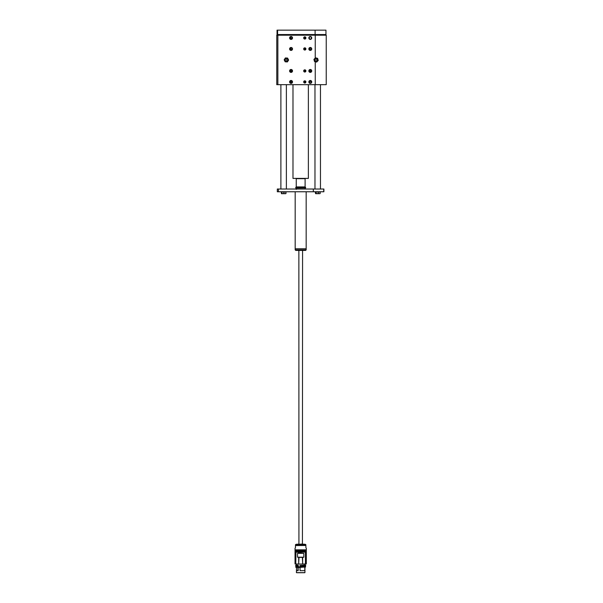 <?xml version="1.0" encoding="UTF-8"?>
<svg xmlns="http://www.w3.org/2000/svg" width="603" height="603" viewBox="0 0 603 603"><rect width="100%" height="100%" fill="white"/><g stroke="black" fill="none" stroke-linecap="round" stroke-linejoin="round"><path stroke-width="0.9" d="M276.762 84.676L276.762 35.2L277.862 35.2L277.862 84.676L276.762 84.676M304.801 83.026A1.1 1.1 0 0 0 305.751 81.375A1.1 1.1 0 0 0 303.844 81.375A1.1 1.1 0 0 0 304.801 83.026A1.116 1.116 0 0 0 305.759 81.375A1.116 1.116 0 0 0 303.837 81.375A1.116 1.116 0 0 0 304.801 83.041L305.42 81.021M304.801 72.043A1.116 1.116 0 0 0 305.759 70.378A1.116 1.116 0 0 0 303.837 70.378A1.116 1.116 0 0 0 304.801 72.043M304.801 50.057A1.116 1.116 0 0 0 305.759 48.391A1.116 1.116 0 0 0 303.837 48.391A1.116 1.116 0 0 0 304.801 50.057A1.1 1.1 0 0 0 305.751 48.398A1.1 1.1 0 0 0 303.844 48.398A1.1 1.1 0 0 0 304.801 50.041L305.231 47.931M304.801 39.067A1.116 1.116 0 0 0 305.759 37.394A1.116 1.116 0 0 0 303.837 37.394A1.116 1.116 0 0 0 304.801 39.067M315.241 58.039L315.241 35.2L277.862 35.2M315.241 35.2L326.238 35.2L326.238 84.676L277.862 84.676M286.38 61.318A1.372 1.372 0 0 0 287.571 59.252A1.372 1.372 0 0 0 285.196 59.252A1.372 1.372 0 0 0 286.38 61.318M290.759 36.527L291.053 39.406A1.455 1.455 0 0 0 292.319 37.22A1.455 1.455 0 0 0 289.794 37.22A1.455 1.455 0 0 0 291.053 39.406L290.48 36.61M310.296 39.406A1.455 1.455 0 0 0 311.555 37.22A1.455 1.455 0 0 0 309.038 37.22A1.455 1.455 0 0 0 310.296 39.406C308.412 38.441 308.412 37.469 310.289 36.497C312.173 37.461 312.181 38.434 310.296 39.406M310.296 83.387A1.455 1.455 0 0 0 311.555 81.201A1.455 1.455 0 0 0 309.038 81.201A1.455 1.455 0 0 0 310.296 83.387L311.434 82.837M291.053 83.387A1.455 1.455 0 0 0 292.319 81.201A1.455 1.455 0 0 0 289.794 81.201A1.455 1.455 0 0 0 291.053 83.387M290.759 47.516L291.053 50.403A1.455 1.455 0 0 0 292.319 48.217A1.455 1.455 0 0 0 289.794 48.217A1.455 1.455 0 0 0 291.053 50.403L290.48 47.607M310.002 47.516L310.296 50.403A1.455 1.455 0 0 0 311.555 48.217A1.455 1.455 0 0 0 309.038 48.217A1.455 1.455 0 0 0 310.296 50.403L309.723 47.607M310.296 72.39A1.455 1.455 0 0 0 311.555 70.204A1.455 1.455 0 0 0 309.038 70.204A1.455 1.455 0 0 0 310.296 72.39M291.053 72.39A1.455 1.455 0 0 0 292.319 70.204A1.455 1.455 0 0 0 289.794 70.204A1.455 1.455 0 0 0 291.053 72.39L290.48 69.594M316.997 60.956L317.389 60.315A1.372 1.372 0 0 0 315.708 58.612A1.372 1.372 0 0 0 315.098 60.911A1.372 1.372 0 0 0 317.397 60.292M317.238 59.215L316.681 58.71M290.759 69.511L291.347 72.36M310.002 72.36L309.723 69.594M310.002 69.511L310.59 72.36M290.767 83.357L290.48 80.591M290.759 80.501L291.347 83.357M310.002 83.357L309.723 80.591M310.002 80.501L311.638 82.498M303.889 81.315L304.018 82.701M305.811 70.506L305.42 70.023M304.801 39.052A1.1 1.1 0 0 0 305.751 37.401A1.1 1.1 0 0 0 303.844 37.401A1.1 1.1 0 0 0 304.801 39.052L305.02 39.029M304.801 72.036A1.1 1.1 0 0 0 305.751 70.385A1.1 1.1 0 0 0 303.844 70.385A1.1 1.1 0 0 0 304.801 72.036M308.374 178.398L292.983 178.398L308.374 178.398L308.374 84.676M298.869 250.411L298.93 544.245M302.57 250.411L302.42 544.245M305.42 552.823L305.442 563.511L305.42 552.823M306.309 563.36L306.309 552.755L306.309 563.36M295.04 563.353L295.04 552.747L295.04 563.353M295.93 552.815L295.772 563.421L295.915 552.732M298.99 557.406L298.696 563.481L298.696 557.376L297.528 557.202L297.528 553.35L298.696 552.876L303.822 553.35L303.822 557.202L302.653 557.376L302.653 563.481L302.367 557.406L298.696 557.376M306.196 552.114L295.153 552.114M295.04 563.511L295.04 563.963L300.678 564.091L306.309 563.963L306.309 563.511M297.528 557.202L303.822 557.202M297.528 553.35L303.822 553.35M295.206 552.144L306.143 552.144L295.206 552.137M306.143 552.137L295.04 551.926L295.04 551.263L306.309 551.263L306.309 550.275L295.04 550.275L295.04 550.825L306.309 550.833M298.033 565.222L295.839 565.215L298.033 565.222L298.236 567.453L299.895 567.468L299.985 565.591L305.073 565.079L305.073 564.016M300.264 565.448L305.073 565.222M298.44 566.828C295.259 566.888 295.04 566.948 297.792 567.024L299.947 567.137L298.108 566.918L297.716 565.343L298.168 565.388M296.269 565.215L298.003 565.282L298.033 566.194L297.754 565.403M305.073 565.064L305.57 565.222M300.188 565.471L305.57 565.117L300.302 565.569M299.91 565.735L300.015 567.031L305.186 566.978L305.156 566.111M298.055 566.918L298.033 566.194L295.726 566.051L297.792 566.194C295.04 566.127 295.259 566.059 298.44 565.998M300.045 565.742L300.045 566.164L305.623 566.051L300 566.225L300.068 565.697M299.962 566.149L299.993 566.933M296.194 566.111L296.224 566.873L298.116 566.956M298.033 567.001L298.01 567.016C295.41 566.948 295.606 566.888 298.613 566.835M304.922 567.295L304.937 570.619L300.06 570.717L300.053 567.37L305.623 566.986L299.947 566.978M295.802 565.23L297.716 565.343M295.726 565.275L295.726 566.051M300.053 566.217L305.623 566.051L305.623 565.169M295.04 550.275L295.04 549.838L306.309 549.838L306.309 550.275M305.894 547.697L305.894 545.466L305.894 547.697M295.455 545.466L295.455 547.795M296.54 567.317L296.405 572.639L300.678 572.744L304.945 572.639L304.93 567.363M298.108 567.121L298.055 570.694L298.055 567.069M296.54 570.657L298.055 570.694M298.146 567.287L300.023 567.363L300.06 570.717M304.817 570.657L304.817 567.333M300.008 567.363L305.623 566.986L299.962 567.31M295.455 545.564L305.894 545.466M295.455 544.682L305.894 544.652M295.726 567.204L297.792 567.348C294.957 567.28 295.176 567.212 298.44 567.152M296.435 544.238L304.914 544.238L295.772 544.471M297.4 544.207L298.779 544.162M302.57 544.162L303.95 544.207M291.897 82.807L292.04 81.33L292.04 82.528C291.385 83.531 290.729 83.531 290.066 82.528L290.066 81.33C290.729 80.32 291.385 80.32 292.04 81.33L291.671 80.779M292.04 81.33A1.153 1.153 0 0 0 290.066 81.33L290.066 82.528A1.153 1.153 0 0 0 292.04 82.528M290.442 83.071L291.166 83.312M291.897 38.833L292.04 37.348L292.04 38.554C291.385 39.557 290.729 39.557 290.066 38.554L290.066 37.348C290.729 36.346 291.385 36.346 292.04 37.348L291.671 36.806M292.04 37.348A1.153 1.153 0 0 0 290.066 37.348L290.066 38.554A1.153 1.153 0 0 0 292.04 38.554M290.442 39.097L291.166 39.331M291.897 71.81L292.04 70.332L292.04 71.531C291.385 72.541 290.729 72.541 290.066 71.531L290.066 70.332C290.729 69.33 291.385 69.33 292.04 70.332L291.671 69.79M292.04 70.332A1.153 1.153 0 0 0 290.066 70.332L290.066 71.531A1.153 1.153 0 0 0 292.04 71.531M290.442 72.081L291.166 72.315M291.897 49.823L292.04 48.346L292.04 49.544C291.385 50.554 290.729 50.554 290.066 49.544L290.066 48.346C290.729 47.343 291.385 47.343 292.04 48.346L291.671 47.803M292.04 48.346A1.153 1.153 0 0 0 290.066 48.346L290.066 49.544A1.153 1.153 0 0 0 292.04 49.544M290.442 50.094L291.166 50.328M309.309 81.33L309.309 82.528L309.309 81.33C309.965 80.32 310.62 80.32 311.284 81.33L311.284 82.528L311.284 81.33A1.153 1.153 0 0 0 309.309 81.33L309.46 81.036M311.284 82.528C310.628 83.531 309.965 83.531 309.309 82.528A1.153 1.153 0 0 0 311.284 82.528M309.309 37.348L309.309 38.554L309.309 37.348C309.965 36.346 310.62 36.346 311.284 37.348L311.284 38.554L311.284 37.348A1.153 1.153 0 0 0 309.309 37.348L309.46 37.062M311.284 38.554C310.628 39.557 309.965 39.557 309.309 38.554A1.153 1.153 0 0 0 311.284 38.554M309.965 69.609L309.309 70.332L309.309 71.531L309.309 70.332C309.965 69.33 310.62 69.33 311.284 70.332L311.125 70.038M311.284 71.531L311.284 70.332L311.284 71.531C310.628 72.541 309.965 72.541 309.309 71.531A1.153 1.153 0 0 0 311.284 71.531M309.309 48.346L309.309 49.544L309.309 48.346C309.965 47.343 310.62 47.343 311.284 48.346L311.284 49.544L311.284 48.346A1.153 1.153 0 0 0 309.309 48.346L309.46 48.059M311.284 49.544C310.628 50.554 309.965 50.554 309.309 49.544A1.153 1.153 0 0 0 311.284 49.544M309.309 70.332A1.153 1.153 0 0 1 311.284 70.332M284.669 60.805L285.166 61.8L286.274 61.86A1.922 1.922 0 0 1 284.774 58.89L284.164 59.818L284.669 60.805M285.634 61.091A1.372 1.372 0 0 0 287.752 60.014A1.372 1.372 0 0 0 285.762 58.717A1.372 1.372 0 0 0 285.634 61.091M288.098 59.071A1.922 1.922 0 0 1 286.274 61.86L287.39 61.921L288.603 60.059L287.601 58.076L286.485 58.016A1.922 1.922 0 0 1 288.098 59.071M284.774 58.89A1.922 1.922 0 0 1 286.485 58.016L285.377 57.956L284.774 58.89M286.229 60.172L286.659 59.953L286.259 59.697L286.229 60.172M317.427 61.302L318.211 60.511L317.924 59.441A1.922 1.922 0 0 1 315.573 61.8L316.643 62.086L317.427 61.302M314.706 58.581A1.922 1.922 0 0 1 317.924 59.441L317.638 58.37L315.49 57.798L313.922 59.365L314.208 60.436A1.922 1.922 0 0 1 314.706 58.581M315.573 61.8A1.922 1.922 0 0 1 314.208 60.436L314.495 61.514L315.573 61.8M316.334 60.014L315.995 59.674L315.874 60.134L316.334 60.014M304.357 38.72A0.882 0.882 0 0 0 305.563 38.396A0.882 0.882 0 0 0 305.239 37.182A0.882 0.882 0 0 0 304.033 37.507A0.882 0.882 0 0 0 304.357 38.72M305.118 38.502L305.118 37.401L304.477 37.401L304.477 38.502L305.118 38.502M303.95 37.461A0.98 0.98 0 0 1 305.646 37.461A0.98 0.98 0 0 1 304.801 38.931A0.98 0.98 0 0 1 303.95 37.461M303.844 37.401A1.1 1.1 0 0 0 304.801 39.052A1.1 1.1 0 0 0 305.751 37.401A1.1 1.1 0 0 0 303.844 37.401M304.507 49.785A0.882 0.882 0 0 0 305.638 49.235A0.882 0.882 0 0 0 305.088 48.112A0.882 0.882 0 0 0 303.965 48.655A0.882 0.882 0 0 0 304.507 49.785A0.882 0.882 0 0 0 305.638 49.235A0.882 0.882 0 0 0 305.088 48.112A0.882 0.882 0 0 0 303.965 48.655M305.216 49.423L305.005 48.346L304.379 48.466L304.59 49.544L305.216 49.423M303.874 48.624A0.98 0.98 0 0 1 305.54 48.3A0.98 0.98 0 0 1 304.982 49.913A0.98 0.98 0 0 1 303.874 48.624M303.761 48.587A1.1 1.1 0 0 0 305.005 50.026A1.1 1.1 0 0 0 305.631 48.225A1.1 1.1 0 0 0 303.761 48.587M304.507 71.772A0.882 0.882 0 0 0 305.638 71.222A0.882 0.882 0 0 0 305.088 70.099A0.882 0.882 0 0 0 303.965 70.641A0.882 0.882 0 0 0 304.507 71.772A0.882 0.882 0 0 0 305.638 71.222A0.882 0.882 0 0 0 305.088 70.099A0.882 0.882 0 0 0 303.965 70.641M305.216 71.41L305.005 70.332L304.379 70.453L304.59 71.531L305.216 71.41M303.874 70.611A0.98 0.98 0 0 1 305.54 70.295A0.98 0.98 0 0 1 304.982 71.9A0.98 0.98 0 0 1 303.874 70.611M303.761 70.574A1.1 1.1 0 0 0 305.005 72.013A1.1 1.1 0 0 0 305.631 70.212A1.1 1.1 0 0 0 303.761 70.574M304.673 82.807A0.882 0.882 0 0 0 305.676 82.053A0.882 0.882 0 0 0 304.922 81.051A0.882 0.882 0 0 0 303.92 81.797A0.882 0.882 0 0 0 304.673 82.807M305.299 82.325L305.389 81.691L304.296 81.533L304.206 82.166L305.299 82.325M303.829 81.789A0.98 0.98 0 0 1 305.404 81.156A0.98 0.98 0 0 1 305.163 82.837A0.98 0.98 0 0 1 303.829 81.789M303.708 81.767A1.1 1.1 0 0 0 305.208 82.95A1.1 1.1 0 0 0 305.48 81.066A1.1 1.1 0 0 0 303.708 81.767M296.254 178.676L305.103 178.676L305.103 186.922L296.254 186.922L296.254 178.676M305.623 187.94L295.862 188.023L305.623 187.94L305.623 187.473L295.726 187.473L296.254 186.922M295.726 187.94L295.726 187.473M296.277 189.395L296.277 188.023M295.176 191.762L295.176 249.861L306.173 249.861L306.173 248.76L295.176 248.76L306.173 248.76L306.173 191.762M298.184 250.411L297.166 250.411M306.173 249.861L305.623 250.411L296.103 250.411M297.776 35.11L303.972 35.245M315.105 34.544L315.105 30.15L325.959 30.15L325.959 34.544L277.041 34.544L277.041 30.15L277.041 34.544M315.105 30.15L277.591 30.15L277.591 34.544M277.041 30.15L277.591 30.15M278.413 189.018L278.413 191.762L277.312 191.762L277.312 189.018L323.886 189.018L323.886 191.762L313.319 191.762L313.319 189.018M278.413 191.762L313.319 191.762M315.964 192.04L315.964 193.488L319.311 193.691L315.61 193.691L315.248 192.04L320.185 192.04L320.185 193.488L319.311 193.691L320.012 193.631M318.437 192.04L318.437 193.488M281.616 192.04L281.616 193.488L284.97 193.691L281.45 193.691L281.292 192.04L285.98 192.04L285.98 193.488L284.97 193.691L285.852 193.676M283.96 192.04L283.96 193.488M303.151 35.11L298.199 35.11M315.241 84.676L315.241 61.71M296.533 564.046L304.817 564.046M296.224 566.157L298.108 566.24M305.126 566.157L299.947 566.262M298.161 570.694L298.161 567.453M296.691 572.722L304.658 572.722M297.905 570.694L297.905 567.348M302.57 544.094L300.678 544.087M323.736 191.762L323.736 189.018M292.983 178.398L292.983 84.676M306.309 552.597L306.309 552.144M295.04 552.597L295.04 552.144M296.277 565.169L296.277 564.039M306.309 551.926L306.309 551.263M295.04 550.833L295.04 551.263M305.126 565.117L305.57 565.117L305.623 566.051M305.57 566.926L305.186 566.926M306.309 549.838L306.309 548.157M295.04 549.838L295.04 548.157M304.945 572.639L296.405 572.639M304.914 544.238L305.578 544.471M296.224 566.88L295.726 566.986M304.1 544.23L297.256 544.23M305.073 189.018L305.073 188.023M305.623 187.473L305.103 186.922M295.176 249.861L295.726 250.411M286.38 189.018L286.38 84.676M286.38 35.2L286.38 34.544M280.885 189.018L280.885 84.676M280.885 35.2L280.885 34.544M320.464 189.018L320.464 84.676M320.464 35.2L320.464 34.544M314.97 189.018L314.97 84.676M314.97 35.2L314.97 34.544"/></g></svg>
